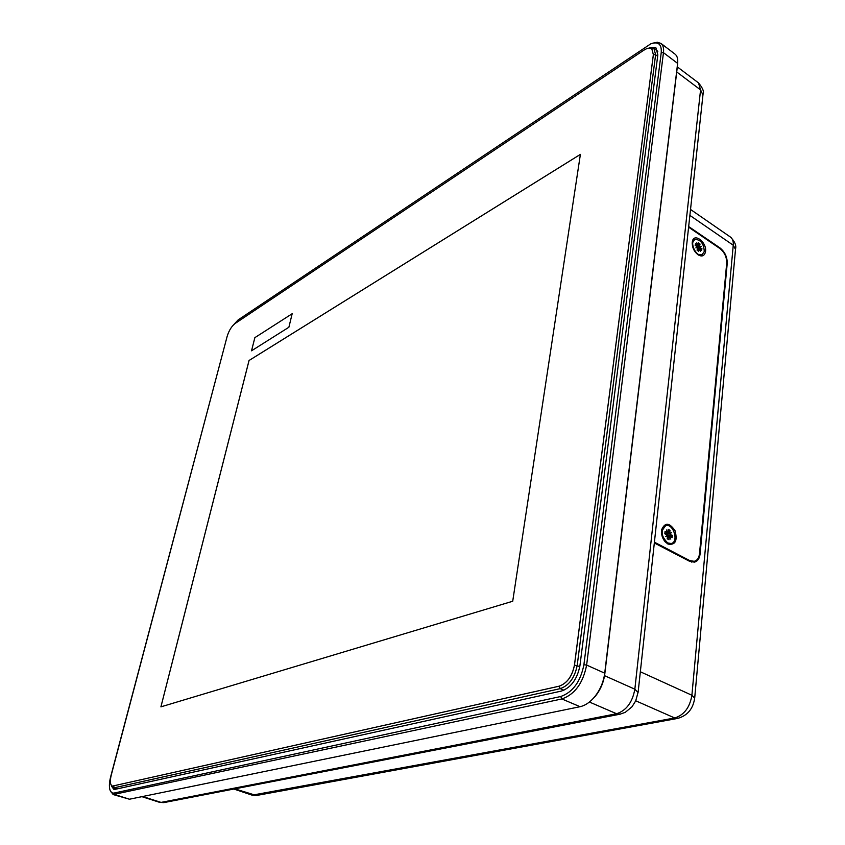 <?xml version="1.0" encoding="UTF-8"?>
<svg xmlns="http://www.w3.org/2000/svg" width="845" height="845" viewBox="0 0 845 845"><rect width="100%" height="100%" fill="white"/><g stroke="black" fill="none" stroke-linecap="round" stroke-linejoin="round"><path stroke-width="1.27" d="M669.356 536.586L670.761 539.099L669.314 536.501L667.592 537.357M664.962 533.839L665.068 531.442L667.55 532.804L666.43 529.995L667.465 532.593M669.874 534.029L669.62 533.512L671.426 532.646L669.874 534.029L670.36 534.769L667.782 535.878M671.426 532.646L667.18 534.61M667.318 535.065L666.937 535.54L667.561 535.582L665.744 536.469L667.318 535.065L664.825 533.808L665.068 531.442M665.744 536.469L666.937 535.54M668.902 536.786L667.719 536.924M667.877 532.593L668.173 529.371L670 530.333L668.279 531.653M667.856 536.121L672.356 535.286L670.36 534.769M665.195 531.695L664.93 533.839M668.131 539.163L669.018 539.744L668.881 537.008M669.018 539.744L667.18 538.783L667.561 535.582M670 530.333L669.62 533.512M672.356 535.286L672.113 537.652L669.631 536.29M667.719 542.955C660.98 536.216 660.378 530.449 665.913 525.632C673.507 523.308 679.063 542.089 671.183 543.504L667.719 542.955M671.141 543.515L667.106 543.145L664.476 540.948M661.445 531.695L665.385 525.801M649.53 47.785L655.952 47.859L657.832 54.819L579.923 665.702C577.241 679.179 571.072 687.629 561.418 691.062L115.173 789.325L113.79 789.293L111.646 786.368M232.269 326.223L238.1 319.938L650.703 43.877C658.255 41.225 661.772 44.13 661.234 52.58L583.895 664.761C580.536 681.683 572.804 692.266 560.7 696.523L114.202 793.032C112.142 793.413 110.706 792.314 109.913 789.716C109.037 786.41 109.301 782.026 110.706 776.566L227.21 336.173M660.97 43.422L675.039 54.133C677.236 55.886 678.102 58.97 677.627 63.375L604.724 673.18C603.531 682.031 600.161 689.932 594.605 696.871C590.042 702.301 585.184 705.575 580.05 706.705L129.454 799.222L113.177 794.564L561.872 698.952C574.801 694.432 583.05 683.14 586.631 665.078L663.462 52.665C663.969 48.239 663.145 45.155 660.97 43.422L657.368 42.25L652.678 43.19M591.479 700.23L595.303 696.28C600.499 689.773 603.657 682.38 604.777 674.099L677.563 64.938L677.627 63.386L663.462 52.665L661.234 52.58M110.336 790.846L113.177 794.564M677.563 64.938L677.701 62.699M688.675 226.555L719.961 247.902L719.401 248.176M726.658 263.682L727.228 263.397C727.302 257.06 724.883 251.884 719.961 247.902M727.228 263.397L700.082 554.024L699.449 554.204M654.326 542.965L689.689 561.355L694.463 562.136C697.664 561.238 699.533 558.534 700.082 554.024M688.601 227.178L719.898 248.514C724.514 252.254 726.784 257.102 726.721 263.059L699.502 553.718C698.995 557.953 697.241 560.488 694.241 561.323L689.763 560.594L654.41 542.184M701.889 254.852L697.643 254.503M692.182 243.339L694.601 239.631M698.086 254.82C701.91 256.964 704.36 256.035 705.448 252.011C707.519 242.494 693.502 231.794 692.287 242.04C692.013 247.194 693.935 251.451 698.054 254.81L698.086 254.82M667.972 544.064C675.313 545.342 677.679 540.916 675.06 530.766C669.42 522.442 664.93 522.136 661.603 529.836C661.075 534.209 662.248 538.17 665.11 541.74L667.972 544.064M704.265 251.546L702.005 254.789C696.153 257.598 688.865 241.49 695.044 239.399C700.759 239.631 703.832 243.687 704.265 251.546M696.84 246.37L700.03 244.047L699.544 246.518L701.223 246.286L697.431 249.37M700.135 248.958L701.931 248.662L700.146 247.722M701.931 248.662L701.593 250.511L699.417 248.757L700.304 251.335L699.111 248.852L697.22 249.782M697.104 250.067L698.699 251.387L698.699 249.148M698.699 251.387L697.072 250.131L697.569 247.648L695.879 247.881L697.368 247.162L696.967 246.434L695.171 245.494L695.509 243.645L697.695 245.399L696.808 242.832L698.002 245.314L698.414 242.779L700.03 244.047M701.223 246.286L697.653 247.754M695.266 245.536L695.509 243.645M695.879 247.881L697.009 247.606M160.93 706.842L249.064 360.498L580.388 154.392L512.714 601.249L160.909 706.853L249.043 360.488L580.388 154.371M292.18 313.727L254.863 337.651L292.18 313.717L288.884 327.247L251.514 350.812L254.863 337.651L251.525 350.802M651.822 48.852L653.375 54.661L574.484 665.078C572.245 676.285 567.111 683.33 559.084 686.214L112.406 786.114C110.177 784.92 109.787 781.276 111.223 775.192L227.168 336.321C228.953 330.564 231.583 326.297 235.058 323.529L643.742 50.256C647.196 48.017 649.889 47.542 651.801 48.83L653.354 54.64L574.452 665.057C572.213 676.275 567.079 683.32 559.063 686.203L112.406 786.114M111.054 784.857L113.103 787.698L114.381 787.741L560.256 688.633C569.086 685.485 574.737 677.732 577.198 665.385L655.604 54.735L653.893 48.355L648.062 48.271M671.838 535.297L671.669 537.293M668.194 529.91L669.673 530.745M666.969 532.984L664.952 533.797M669.346 532.635L667.201 533.132M604.777 674.099L604.724 673.18L586.631 665.078L583.895 664.761M560.7 696.523L561.872 698.952L580.05 706.705M114.202 793.032L114.994 794.617L129.454 799.222M677.331 66.903L698.488 82.894L700.568 89.897L634.848 689.193L604.555 675.673M676.729 71.952L700.568 89.897L702.955 94.999M638.091 692.499L634.848 689.193C632.43 702.375 626.335 710.56 616.575 713.74L161.046 802.401L142.668 796.508M589.409 702.037L616.575 713.74L620.473 714.12M164.279 802.528L159.589 802.338L141.897 796.666M690.523 209.454L730.407 237.033C732.604 238.628 733.544 241.364 733.249 245.23L691.897 695.255C689.826 707.476 684.091 715.05 674.701 717.975L252.148 795.166L256.394 795.494L234.815 788.85M735.499 249.37L733.249 245.23L689.879 215.38M694.685 698.139L691.897 695.255L640.341 671.764M678.06 718.345L674.701 717.975L635.746 700.801M256.827 795.42L677.574 718.43C687.503 715.652 693.217 708.775 694.717 697.822L735.551 248.874C736.47 245.409 734.759 241.459 730.407 237.033M689.763 560.594L688.781 560.879M699.322 245.737L697.157 246.592M697.157 245.388L696.111 245.99M701.466 248.631L701.234 250.131M698.414 243.318L699.723 244.385M117.645 788.786L114.381 787.741L113.568 786.135M559.063 686.203L560.256 688.633L563.953 690.228M653.354 54.64L655.604 54.735L657.642 56.277M579.807 666.547L574.452 665.057M669.155 536.501L667.761 536.765M667.339 533.079L665.374 533.955M669.884 536.015L667.867 536.395M671.183 543.504L670.581 543.694M677.563 64.928L677.627 63.375M595.303 696.28L594.605 696.871M698.488 82.894C702.808 88.07 704.318 91.883 703.019 94.344L638.133 692.118L635.683 700.938L631.965 706.832L625.237 712.367L619.839 714.236L163.75 802.623L159.589 802.338M233.885 789.04L252.148 795.166M691.622 562.083L694.241 561.323M692.213 243.128L692.287 242.04M664.614 541.117L665.11 541.74M661.55 530.734L661.603 529.836M702.005 254.789L701.434 255.074M698.266 245.325L696.734 246.317M698.857 248.831L697.389 249.391M697.579 245.536L696.534 246.212M698.561 251.145L697.114 250.025M695.287 245.557L695.593 243.983M116.948 788.934L113.103 787.698M657.822 51.323L653.893 48.355"/></g></svg>
